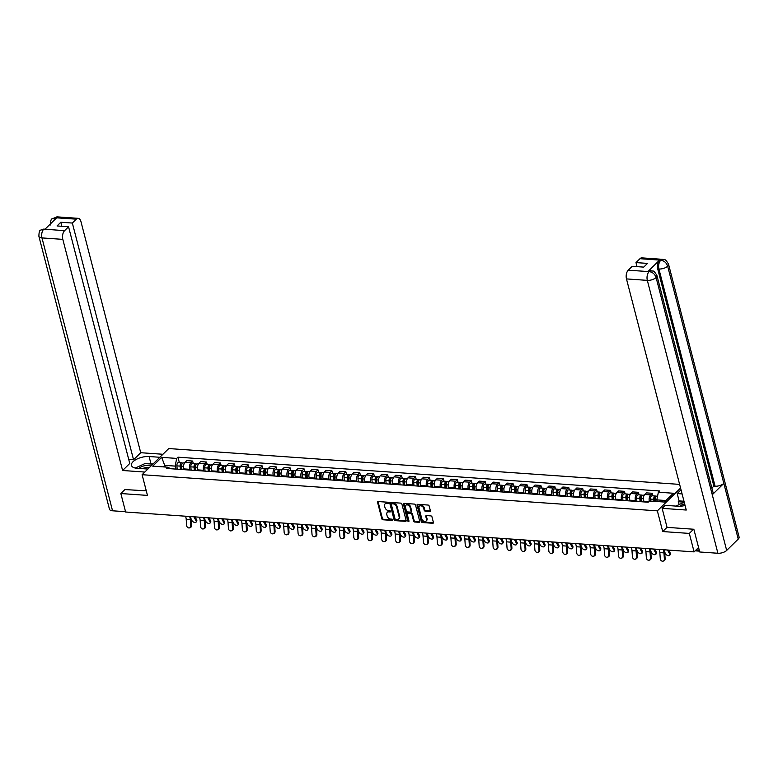 <?xml version="1.0" encoding="UTF-8"?>
<svg xmlns="http://www.w3.org/2000/svg" width="778" height="778" viewBox="0 0 778 778"><rect width="100%" height="100%" fill="white"/><g stroke="black" fill="none" stroke-linecap="round" stroke-linejoin="round"><path stroke-width="1.17" d="M388.319 502.889A0.729 0.525 -134.5 0 0 387.541 502.209L378.225 501.557A1.05 0.749 -134.5 0 0 377.583 502.403L381.823 518.8A1.05 0.749 -134.5 0 0 382.941 519.772L392.248 520.424A0.729 0.525 -134.5 0 0 391.918 519.15L390.712 519.072A3.355 2.392 -134.5 0 1 387.152 515.96L386.802 514.589A3.355 2.392 -134.5 0 1 387.259 512.391A3.355 2.392 -134.5 0 1 388.854 511.875L390.06 511.953A0.729 0.525 -134.5 0 0 389.729 510.679L388.523 510.592A3.355 2.392 -134.5 0 1 384.964 507.48L384.614 506.118A3.355 2.392 -134.5 0 1 385.071 503.92A3.355 2.392 -134.5 0 1 386.666 503.395L387.872 503.483A0.729 0.525 -134.5 0 0 388.319 502.889M429.719 511.477A1.05 0.749 -134.5 0 0 430.36 510.621L429.164 506.021A1.05 0.749 -134.5 0 0 428.056 505.048L417.708 504.319A1.05 0.749 -134.5 0 0 417.066 505.175L421.316 521.571A1.05 0.749 -134.5 0 0 422.425 522.544L432.762 523.273A1.05 0.749 -134.5 0 0 433.404 522.417L431.975 516.864A1.05 0.749 -134.5 0 0 430.856 515.892L426.432 515.581A1.05 0.749 -134.5 0 0 425.79 516.427L426.5 519.189A2.801 2.003 -134.5 0 1 426.12 521.017A2.801 2.003 -134.5 0 1 423.718 521.153A2.801 2.003 -134.5 0 1 421.812 518.858L419.021 508.063A2.801 2.003 -134.5 0 1 419.4 506.225A2.801 2.003 -134.5 0 1 421.812 506.099A2.801 2.003 -134.5 0 1 423.709 508.394L424.175 510.193A1.05 0.749 -134.5 0 0 425.294 511.165L429.719 511.477L430.253 510.952A1.05 0.749 -134.5 0 0 430.38 510.952M657.352 510.854L662.71 531.549L689.318 533.416L694.093 551.884L125.628 512.012L120.843 493.534L147.46 495.401L142.102 474.706L657.352 510.854L680.565 488.069M401.905 504.105A1.05 0.749 -134.5 0 0 400.796 503.133L390.449 502.413A1.05 0.749 -134.5 0 0 389.807 503.259L394.057 519.665A1.05 0.749 -134.5 0 0 395.166 520.638L405.503 521.357A1.05 0.749 -134.5 0 0 406.145 520.511L401.905 504.105M404.083 503.366L414.421 504.095A1.05 0.749 -134.5 0 1 415.54 505.068L419.78 521.464A1.05 0.749 -134.5 0 1 419.138 522.31L414.713 522.009A1.05 0.749 -134.5 0 1 413.595 521.036L411.883 514.384A1.05 0.749 -134.5 0 0 410.765 513.412L407.828 513.198A1.05 0.749 -134.5 0 0 407.186 514.054L408.975 520.978A0.729 0.525 -134.5 0 1 407.75 520.89L403.442 504.212A1.05 0.749 -134.5 0 1 404.083 503.366M679.622 484.393L168.748 448.556L142.102 474.706M689.318 533.416L693.577 529.235M694.093 551.884L698.566 547.498M125.112 489.352L120.843 493.534M189.842 470.068L189.647 469.309A4.911 2.674 -86 0 1 190.989 462.638L185.096 462.22A4.911 2.674 94 0 0 183.754 468.901L183.948 469.659M185.096 462.22L186.73 460.625L192.623 461.043L193.284 463.6M190.989 462.638L192.623 461.043M207.211 464.583L206.549 462.015L200.656 461.607L199.032 463.202A4.911 2.674 94 0 0 197.68 469.873L197.884 470.632M203.778 471.05L203.573 470.291A4.911 2.674 -86 0 1 204.925 463.61L206.549 462.015M221.147 465.555L220.485 462.998L214.582 462.579L212.958 464.174A4.911 2.674 94 0 0 211.616 470.855L211.811 471.604M217.704 472.022L217.509 471.264A4.911 2.674 -86 0 1 218.851 464.592L220.485 462.998M235.073 466.537L234.411 463.97L228.518 463.562L226.894 465.156A4.911 2.674 94 0 0 225.542 471.828L225.737 472.586M231.63 472.995L231.436 472.246A4.911 2.674 -86 0 1 232.787 465.565L234.411 463.97M249.009 467.51L248.338 464.952L242.444 464.534L240.82 466.129A4.911 2.674 94 0 0 239.478 472.8L239.673 473.559M245.566 473.977L245.371 473.219A4.911 2.674 -86 0 1 246.714 466.547L248.338 464.952M262.935 468.492L262.274 465.925L256.38 465.507L254.756 467.111A4.911 2.674 94 0 0 253.404 473.783L253.599 474.541M259.492 474.95L259.298 474.191A4.911 2.674 -86 0 1 260.649 467.52L262.274 465.925M276.871 469.465L276.2 466.897L270.306 466.489L268.682 468.084A4.911 2.674 94 0 0 267.34 474.755L267.535 475.514M273.428 475.932L273.234 475.173A4.911 2.674 -86 0 1 274.576 468.502L276.2 466.897M290.797 470.447L290.136 467.879L284.242 467.461L282.618 469.056A4.911 2.674 94 0 0 281.266 475.737L281.461 476.496M287.354 476.904L287.16 476.146A4.911 2.674 -86 0 1 288.512 469.474L290.136 467.879M304.723 471.419L304.062 468.852L298.169 468.444L296.544 470.038A4.911 2.674 94 0 0 295.193 476.71L295.397 477.468M301.29 477.887L301.086 477.128A4.911 2.674 -86 0 1 302.438 470.447L304.062 468.852M318.659 472.402L317.998 469.834L312.104 469.416L310.471 471.011A4.911 2.674 94 0 0 309.129 477.692L309.323 478.451M315.216 478.859L315.022 478.1A4.911 2.674 -86 0 1 316.364 471.429L317.998 469.834M332.585 473.374L331.924 470.807L326.031 470.398L324.407 471.993A4.911 2.674 94 0 0 323.055 478.665L323.259 479.423M329.152 479.841L328.948 479.083A4.911 2.674 -86 0 1 330.3 472.402L331.924 470.807M346.521 474.356L345.86 471.789L339.957 471.371L338.333 472.966A4.911 2.674 94 0 0 336.991 479.647L337.185 480.405M343.079 480.814L342.884 480.055A4.911 2.674 -86 0 1 344.226 473.384L345.86 471.789M360.447 475.329L359.786 472.761L353.893 472.353L352.269 473.948A4.911 2.674 94 0 0 350.917 480.619L351.111 481.378M357.005 481.796L356.81 481.037A4.911 2.674 -86 0 1 358.162 474.356L359.786 472.761M374.383 476.311L373.712 473.744L367.819 473.325L366.195 474.92A4.911 2.674 94 0 0 364.853 481.601L365.047 482.36M370.941 482.768L370.746 482.01A4.911 2.674 -86 0 1 372.088 475.339L373.712 473.744M388.31 477.284L387.648 474.716L381.755 474.308L380.131 475.903A4.911 2.674 94 0 0 378.779 482.574L378.974 483.333M384.867 483.751L384.672 482.992A4.911 2.674 -86 0 1 386.024 476.311L387.648 474.716M402.245 478.266L401.574 475.698L395.681 475.28L394.057 476.875A4.911 2.674 94 0 0 392.715 483.556L392.909 484.315M398.803 484.723L398.608 483.965A4.911 2.674 -86 0 1 399.95 477.293L401.574 475.698M416.172 479.238L415.51 476.671L409.617 476.262L407.993 477.857A4.911 2.674 94 0 0 406.641 484.529L406.836 485.287M412.729 485.705L412.534 484.947A4.911 2.674 -86 0 1 413.886 478.266L415.51 476.671M430.098 480.221L429.437 477.653L423.543 477.235L421.919 478.83A4.911 2.674 94 0 0 420.567 485.511L420.772 486.269M426.665 486.678L426.461 485.919A4.911 2.674 -86 0 1 427.812 479.248L429.437 477.653M444.034 481.193L443.372 478.626L437.479 478.217L435.845 479.812A4.911 2.674 94 0 0 434.503 486.483L434.698 487.242M440.591 487.66L440.397 486.902A4.911 2.674 -86 0 1 441.739 480.221L443.372 478.626M457.96 482.175L457.299 479.608L451.405 479.19L449.781 480.785A4.911 2.674 94 0 0 448.429 487.466L448.634 488.224M454.527 488.633L454.323 487.874A4.911 2.674 -86 0 1 455.675 481.203L457.299 479.608M471.896 483.148L471.225 480.58L465.332 480.172L463.707 481.767A4.911 2.674 94 0 0 462.365 488.438L462.56 489.197M468.453 489.615L468.259 488.856A4.911 2.674 -86 0 1 469.601 482.175L471.225 480.58M485.822 484.13L485.161 481.563L479.267 481.144L477.643 482.739A4.911 2.674 94 0 0 476.292 489.42L476.486 490.179M482.379 490.587L482.185 489.829A4.911 2.674 -86 0 1 483.537 483.157L485.161 481.563M499.758 485.102L499.087 482.535L493.194 482.127L491.57 483.721A4.911 2.674 94 0 0 490.228 490.393L490.422 491.151M496.315 491.57L496.121 490.811A4.911 2.674 -86 0 1 497.463 484.13L499.087 482.535M513.684 486.085L513.023 483.517L507.13 483.099L505.505 484.694A4.911 2.674 94 0 0 504.154 491.375L504.348 492.134M510.242 492.542L510.047 491.784A4.911 2.674 -86 0 1 511.399 485.112L513.023 483.517M527.61 487.057L526.949 484.49L521.056 484.081L519.432 485.676A4.911 2.674 94 0 0 518.09 492.348L518.284 493.106M524.178 493.524L523.983 492.766A4.911 2.674 -86 0 1 525.325 486.085L526.949 484.49M541.546 488.039L540.885 485.472L534.992 485.054L533.368 486.649A4.911 2.674 94 0 0 532.016 493.33L532.21 494.088M538.104 494.497L537.909 493.738A4.911 2.674 -86 0 1 539.261 487.067L540.885 485.472M555.473 489.012L554.811 486.445L548.918 486.036L547.294 487.631A4.911 2.674 94 0 0 545.942 494.302L546.146 495.061M552.04 495.479L551.835 494.72A4.911 2.674 -86 0 1 553.187 488.039L554.811 486.445M569.408 489.994L568.747 487.427L562.854 487.009L561.22 488.603A4.911 2.674 94 0 0 559.878 495.285L560.072 496.043M565.966 496.452L565.771 495.693A4.911 2.674 -86 0 1 567.113 489.022L568.747 487.427M583.335 490.967L582.673 488.399L576.78 487.991L575.156 489.586A4.911 2.674 94 0 0 573.804 496.257L573.999 497.016M579.902 497.434L579.698 496.675A4.911 2.674 -86 0 1 581.049 489.994L582.673 488.399M597.271 491.949L596.6 489.381L590.706 488.963L589.082 490.558A4.911 2.674 94 0 0 587.74 497.239L587.935 497.998M593.828 498.406L593.633 497.648A4.911 2.674 -86 0 1 594.976 490.976L596.6 489.381M611.197 492.921L610.535 490.354L604.642 489.946L603.018 491.54A4.911 2.674 94 0 0 601.666 498.212L601.861 498.97M607.754 499.388L607.56 498.63A4.911 2.674 -86 0 1 608.911 491.949L610.535 490.354M625.133 493.894L624.462 491.336L618.568 490.918L616.944 492.513A4.911 2.674 94 0 0 615.602 499.194L615.797 499.953M621.69 500.361L621.496 499.602A4.911 2.674 -86 0 1 622.838 492.931L624.462 491.336M639.059 494.876L638.398 492.309L632.504 491.9L630.88 493.495A4.911 2.674 94 0 0 629.528 500.166L629.723 500.925M635.616 501.343L635.422 500.585A4.911 2.674 -86 0 1 636.774 493.904L638.398 492.309M652.985 495.849L652.324 493.291L646.43 492.873L644.806 494.468A4.911 2.674 94 0 0 643.464 501.149L643.659 501.907M649.26 501.139A4.911 2.674 -86 0 1 650.7 494.886L652.324 493.291M175.916 469.095L175.138 466.1L164.868 465.38L163.331 466.888M165.296 467.033L161.688 457.357L176.694 458.417L175.138 466.1M170.645 468.726L167.737 467.199L152.741 466.148L161.688 457.357M665.949 500.536L656.817 499.894L658.363 492.202L659.618 490.976L177.948 457.182L176.694 458.417M658.363 492.202L673.369 493.252L664.412 502.043L649.416 500.993L648.162 502.218L166.482 468.434L167.737 467.199M662.71 531.549L667.038 527.299M656.817 499.894L657.235 501.538M179.348 462.628L177.948 457.182M388.329 502.958L387.191 502.87A3.355 2.392 -134.5 0 0 385.596 503.395A3.355 2.392 -134.5 0 0 385.363 503.687M387.551 512.157A3.355 2.392 -134.5 0 1 387.794 511.875A3.355 2.392 -134.5 0 1 389.389 511.35L390.517 511.428M378.089 501.557A1.05 0.749 -134.5 0 0 378.118 501.878L382.358 518.284A1.05 0.749 -134.5 0 0 383.466 519.257L392.715 519.899M390.323 502.413A1.05 0.749 -134.5 0 0 390.342 502.734L394.582 519.14A1.05 0.749 -134.5 0 0 395.701 520.112L406.038 520.832A1.05 0.749 -134.5 0 0 406.174 520.832M391.742 503.755A0.729 0.525 -134.5 0 0 391.295 504.348L395.02 518.741A0.729 0.525 -134.5 0 0 395.798 519.422L397.072 519.51A3.355 2.392 -134.5 0 0 398.667 518.994A3.355 2.392 -134.5 0 0 399.124 516.796L396.576 506.955A3.355 2.392 -134.5 0 0 393.016 503.843L391.742 503.755L392.277 503.23A0.729 0.525 -134.5 0 0 391.811 503.697M398.9 518.702A3.355 2.392 -134.5 0 0 399.192 518.469A3.355 2.392 -134.5 0 0 399.649 516.271L399.124 516.796M392.277 503.23L393.551 503.317A3.355 2.392 -134.5 0 1 397.111 506.429L399.649 516.271M407.332 513.363L407.866 512.838A1.05 0.749 -134.5 0 1 408.362 512.683L411.299 512.887A1.05 0.749 -134.5 0 1 412.408 513.859L414.129 520.511A1.05 0.749 -134.5 0 0 415.248 521.484L419.673 521.795A1.05 0.749 -134.5 0 0 419.809 521.795M403.947 503.366A1.05 0.749 -134.5 0 0 403.976 503.697L408.285 520.365A0.729 0.525 -134.5 0 0 408.995 521.036M410.094 507.48A2.801 2.003 -134.5 0 0 408.187 505.185A2.801 2.003 -134.5 0 0 405.785 505.311A2.801 2.003 -134.5 0 0 405.406 507.149L406.388 510.952A1.05 0.749 -134.5 0 0 407.497 511.924L410.434 512.128A1.05 0.749 -134.5 0 0 411.076 511.282L410.094 507.48L410.628 506.955A2.801 2.003 -134.5 0 0 408.722 504.659A2.801 2.003 -134.5 0 0 406.32 504.796A2.801 2.003 -134.5 0 0 406.087 505.087M410.93 511.973L411.465 511.447A1.05 0.749 -134.5 0 0 411.611 510.757L411.076 511.282M410.628 506.955L411.611 510.757M419.702 506.001A2.801 2.003 -134.5 0 1 419.935 505.7A2.801 2.003 -134.5 0 1 422.347 505.574A2.801 2.003 -134.5 0 1 424.243 507.869L424.71 509.668A1.05 0.749 -134.5 0 0 425.819 510.64L430.253 510.952M426.354 520.725A2.801 2.003 -134.5 0 0 426.655 520.501A2.801 2.003 -134.5 0 0 427.034 518.663L426.5 519.189M426.295 515.581A1.05 0.749 -134.5 0 0 426.325 515.911L427.034 518.663M417.582 504.329A1.05 0.749 -134.5 0 0 417.601 504.65L421.841 521.046A1.05 0.749 -134.5 0 0 422.96 522.019L433.297 522.748A1.05 0.749 -134.5 0 0 433.434 522.748M195.054 516.874L196.669 519.928A2.451 1.352 29.4 0 1 196.756 520.988L196.182 521.999A2.451 1.352 -150.6 0 0 196.105 520.939L193.907 516.796M191.028 518.829L191.991 520.647A2.451 1.352 -150.6 0 0 194.169 522.32A2.451 1.352 -150.6 0 0 196.182 521.999M181.916 469.513L181.624 466.216A2.665 1.449 -86 0 1 183.248 462.9L184.503 462.988M181.177 469.465L180.856 465.769A1.284 0.7 -86 0 1 181.634 464.174A1.284 0.7 -86 0 1 181.858 464.262M180.399 469.406L180.107 466.11A2.665 1.449 -86 0 1 181.731 462.793A2.665 1.449 -86 0 1 182.46 463.241M177.18 469.183L176.888 465.876A2.665 1.449 -86 0 1 178.522 462.57L181.731 462.793M185.456 516.203A6.613 3.598 -86 0 1 186.214 519.383L186.632 525.461A2.451 1.994 -111.1 0 0 190.736 525.753L191.495 525.461A2.451 1.994 68.9 0 1 190.318 527.61L189.569 527.892M189.56 516.495A6.613 3.598 -86 0 1 190.328 519.665L190.736 525.753M191.495 525.461L191.077 519.383A8.004 4.357 94 0 0 190.561 516.563M208.981 517.856L210.605 520.9A2.451 1.352 29.4 0 1 210.682 521.97L210.118 522.972A2.451 1.352 -150.6 0 0 210.031 521.912L207.833 517.778M204.964 519.811L205.927 521.63A2.451 1.352 -150.6 0 0 208.096 523.293A2.451 1.352 -150.6 0 0 210.118 522.972M195.842 470.486L195.55 467.189A2.665 1.449 -86 0 1 197.184 463.873L198.439 463.97M195.113 470.437L194.782 466.742A1.284 0.7 -86 0 1 195.57 465.156A1.284 0.7 -86 0 1 195.793 465.244M194.325 470.379L194.033 467.082A2.665 1.449 -86 0 1 195.667 463.776A2.665 1.449 -86 0 1 196.396 464.223M191.116 470.155L190.824 466.858A2.665 1.449 -86 0 1 192.448 463.542L195.667 463.776M222.916 518.829L224.531 521.882A2.451 1.352 29.4 0 1 224.618 522.942L224.045 523.954A2.451 1.352 -150.6 0 0 223.967 522.894L221.769 518.751M218.89 520.783L219.853 522.602A2.451 1.352 -150.6 0 0 222.031 524.275A2.451 1.352 -150.6 0 0 224.045 523.954M209.778 471.468L209.486 468.171A2.665 1.449 -86 0 1 211.11 464.855L212.365 464.943M209.039 471.419L208.718 467.724A1.284 0.7 -86 0 1 209.496 466.129A1.284 0.7 -86 0 1 209.72 466.216M208.261 471.361L207.969 468.064A2.665 1.449 -86 0 1 209.593 464.748A2.665 1.449 -86 0 1 210.323 465.195M205.042 471.137L204.75 467.831A2.665 1.449 -86 0 1 206.384 464.524L209.593 464.748M148.637 463.844A12.01 5.271 -14.5 0 1 150.981 463.853L149.084 456.521A12.01 5.271 -14.5 0 0 136.753 459.166A12.01 5.271 -14.5 0 0 131.463 465.409A12.01 5.271 -14.5 0 0 137.093 468.288L147.869 469.046M149.084 456.521L159.86 457.279M162.923 454.264L140.721 452.708L133.553 459.749L72.344 223.053L76.312 219.163L55.277 217.743L56.531 217.908L45.075 229.16L43.685 229.121L64.584 230.667A6.399 3.491 94 0 0 62.823 239.371L41.973 237.912L112.547 510.796L125.55 511.71M128.72 459.409L133.553 459.749M61.87 226.301L60.82 222.245L57.037 225.96L68.552 226.768L129.77 463.455L122.603 470.496L62.823 239.371M144.805 472.051L122.603 470.496M140.721 452.708L80.951 221.584A6.399 3.491 94 0 0 78.199 218.336A6.399 3.491 94 0 0 76.312 219.163M112.547 510.796A6.564 2.888 165.5 0 1 109.474 509.23L38.9 236.337A6.564 2.888 165.5 0 0 41.973 237.912A6.399 3.491 -86 0 1 43.733 229.199M68.552 226.768L64.584 230.667M60.82 222.245L72.344 223.053M124.898 489.556L146.274 490.84M139.797 465.954A12.01 5.271 -14.5 0 0 138.785 466.421M150.981 463.853L153.013 463.999M53.75 220.641L55.326 217.83M50.492 224.959C50.551 220.903 51.115 218.842 52.175 218.793L55.267 217.743M38.9 236.337C38.949 232.301 39.513 230.239 40.612 230.132L43.685 229.111M656.933 275.538A6.564 2.888 165.5 0 1 656.097 277.542C654.911 274.128 652.645 272.154 649.28 271.629L651.108 270.715C652.946 272.008 652.81 268.575 656.933 275.538L713.105 492.737A6.564 2.888 165.5 0 1 712.269 494.74L726.671 550.435A6.564 2.888 165.5 0 1 717.9 553.265L699.733 551.991L693.85 529.254L667.057 527.367L662.136 508.345L665.2 505.34L677.881 506.225A12.01 5.271 -14.5 0 0 685.068 505.476M662.136 508.345L686.254 510.037L626.475 278.913A6.399 3.491 -86 0 1 628.235 270.209L632.203 266.309L643.727 267.117L647.51 263.402L635.986 262.594L639.963 258.695A6.399 3.491 -86 0 1 641.85 257.878L662.7 259.346A6.399 3.491 94 0 0 660.814 260.163L639.963 258.695M679.194 504.533L678.241 501.732L679.087 500.896L677.191 493.563L680.264 490.558L681.227 490.626M677.191 493.563L682.082 493.913M662.7 259.346C664.538 260.63 664.431 257.226 668.526 264.17L739.1 537.053A6.564 2.888 165.5 0 1 738.234 539.086L723.832 483.391A6.564 2.888 165.5 0 1 715.089 486.201L658.917 269.003L657.711 268.916A6.399 3.491 -86 0 1 659.472 260.212L648.016 271.454A6.399 3.491 -86 0 1 649.902 270.637L651.108 270.715M726.671 550.435L738.234 539.086M717.9 553.265L647.325 280.372A6.564 2.888 165.5 0 0 656.097 277.542L712.269 494.74L723.832 483.391L667.66 266.193C666.493 262.779 664.227 260.795 660.862 260.251L660.814 260.163M635.986 262.594L637.036 266.65M711.899 488.069L713.883 486.114L657.711 268.916M713.883 486.114L715.089 486.201M679.087 500.896L683.979 501.246M684.212 502.16L678.241 501.732M138.941 468.405A6.934 3.044 -14.5 0 0 138.931 468.414A6.934 3.044 -14.5 0 1 145.009 465.633A6.934 3.044 -14.5 0 1 150.806 466.168M135.294 468.045L144.912 463.581L152.867 464.135M148.968 467.967A4.746 2.091 -14.5 0 0 142.442 468.667M675.897 506.089L684.222 502.199M684.64 503.833A6.934 3.044 -14.5 0 0 679.816 506.254M199.382 517.185A6.613 3.598 -86 0 1 200.15 520.356L200.559 526.443A2.451 1.994 -111.1 0 0 204.672 526.725L205.421 526.434A2.451 1.994 68.9 0 1 204.254 528.583L203.496 528.875M203.496 517.467A6.613 3.598 -86 0 1 204.254 520.647L204.672 526.725M205.421 526.434L205.013 520.356A8.004 4.357 94 0 0 204.488 517.545M213.318 518.158A6.613 3.598 -86 0 1 214.076 521.338L214.495 527.416A2.451 1.994 -111.1 0 0 218.599 527.708L219.357 527.416A2.451 1.994 68.9 0 1 218.18 529.565L217.422 529.847M217.422 518.449A6.613 3.598 -86 0 1 218.18 521.62L218.599 527.708M219.357 527.416L218.939 521.328A8.004 4.357 94 0 0 218.423 518.518M236.843 519.811L238.457 522.855A2.451 1.352 29.4 0 1 238.545 523.925L237.98 524.926A2.451 1.352 -150.6 0 0 237.893 523.866L235.695 519.733M232.826 521.766L233.789 523.575A2.451 1.352 -150.6 0 0 235.958 525.247A2.451 1.352 -150.6 0 0 237.98 524.926M223.704 472.441L223.412 469.144A2.665 1.449 -86 0 1 225.046 465.828L226.291 465.915M222.975 472.392L222.644 468.696A1.284 0.7 -86 0 1 223.432 467.111A1.284 0.7 -86 0 1 223.646 467.199M222.187 472.334L221.895 469.037A2.665 1.449 -86 0 1 223.529 465.73A2.665 1.449 -86 0 1 224.258 466.178M218.968 472.11L218.676 468.813A2.665 1.449 -86 0 1 220.31 465.497L223.529 465.73M250.779 520.783L252.393 523.837A2.451 1.352 29.4 0 1 252.48 524.897L251.907 525.909A2.451 1.352 -150.6 0 0 251.819 524.849L249.631 520.706M246.752 522.738L247.715 524.557A2.451 1.352 -150.6 0 0 249.894 526.229A2.451 1.352 -150.6 0 0 251.907 525.909M237.64 473.423L237.348 470.126A2.665 1.449 -86 0 1 238.972 466.81L240.227 466.897M236.901 473.364L236.58 469.679A1.284 0.7 -86 0 1 237.358 468.084A1.284 0.7 -86 0 1 237.582 468.171M236.113 473.316L235.822 470.019A2.665 1.449 -86 0 1 237.455 466.703A2.665 1.449 -86 0 1 238.185 467.15M232.904 473.092L232.612 469.786A2.665 1.449 -86 0 1 234.236 466.479L237.455 466.703M264.705 521.766L266.319 524.81A2.451 1.352 29.4 0 1 266.407 525.879L265.833 526.881A2.451 1.352 -150.6 0 0 265.755 525.821L263.557 521.688M260.679 523.72L261.641 525.529A2.451 1.352 -150.6 0 0 263.82 527.202A2.451 1.352 -150.6 0 0 265.833 526.881M251.566 474.395L251.275 471.098A2.665 1.449 -86 0 1 252.908 467.782L254.153 467.87M250.837 474.347L250.506 470.651A1.284 0.7 -86 0 1 251.284 469.066A1.284 0.7 -86 0 1 251.508 469.153M250.049 474.288L249.757 470.991A2.665 1.449 -86 0 1 251.382 467.675A2.665 1.449 -86 0 1 252.121 468.132M246.83 474.065L246.538 470.768A2.665 1.449 -86 0 1 248.172 467.452L251.382 467.675M227.244 519.14A6.613 3.598 -86 0 1 228.012 522.31L228.421 528.398A2.451 1.994 -111.1 0 0 232.525 528.68L233.283 528.388A2.451 1.994 68.9 0 1 232.107 530.538L231.358 530.829M231.358 519.422A6.613 3.598 -86 0 1 232.116 522.602L232.525 528.68M233.283 528.388L232.865 522.31A8.004 4.357 94 0 0 232.35 519.5M241.18 520.112A6.613 3.598 -86 0 1 241.939 523.293L242.347 529.371A2.451 1.994 -111.1 0 0 246.461 529.662L247.209 529.371A2.451 1.994 68.9 0 1 246.043 531.52L245.284 531.802M245.284 520.404A6.613 3.598 -86 0 1 246.043 523.575L246.461 529.662M247.209 529.371L246.801 523.283A8.004 4.357 94 0 0 246.286 520.472M255.106 521.095A6.613 3.598 -86 0 1 255.865 524.265L256.283 530.353A2.451 1.994 -111.1 0 0 260.387 530.635L261.145 530.343A2.451 1.994 68.9 0 1 259.969 532.492L259.22 532.784M259.22 521.377A6.613 3.598 -86 0 1 259.978 524.557L260.387 530.635M261.145 530.343L260.727 524.265A8.004 4.357 94 0 0 260.212 521.455M278.631 522.738L280.255 525.792A2.451 1.352 29.4 0 1 280.333 526.852L279.769 527.863A2.451 1.352 -150.6 0 0 279.681 526.803L277.493 522.66M274.615 524.693L275.577 526.511A2.451 1.352 -150.6 0 0 277.756 528.184A2.451 1.352 -150.6 0 0 279.769 527.863M265.493 475.377L265.201 472.081A2.665 1.449 -86 0 1 266.835 468.764L268.089 468.852M264.763 475.319L264.432 471.633A1.284 0.7 -86 0 1 265.22 470.038A1.284 0.7 -86 0 1 265.444 470.126M263.975 475.27L263.684 471.974A2.665 1.449 -86 0 1 265.317 468.657A2.665 1.449 -86 0 1 266.047 469.105M260.766 475.047L260.474 471.74A2.665 1.449 -86 0 1 262.098 468.434L265.317 468.657M269.042 522.067A6.613 3.598 -86 0 1 269.801 525.247L270.209 531.325A2.451 1.994 -111.1 0 0 274.323 531.617L275.072 531.325A2.451 1.994 68.9 0 1 273.905 533.475L273.146 533.757M273.146 522.359A6.613 3.598 -86 0 1 273.905 525.529L274.323 531.617M275.072 531.325L274.663 525.238A8.004 4.357 94 0 0 274.138 522.427M292.567 523.72L294.181 526.764A2.451 1.352 29.4 0 1 294.269 527.834L293.695 528.836A2.451 1.352 -150.6 0 0 293.617 527.776L291.419 523.643M288.541 525.675L289.504 527.484A2.451 1.352 -150.6 0 0 291.682 529.157A2.451 1.352 -150.6 0 0 293.695 528.836M279.428 476.35L279.137 473.053A2.665 1.449 -86 0 1 280.761 469.737L282.015 469.824M278.689 476.301L278.368 472.606A1.284 0.7 -86 0 1 279.146 471.021A1.284 0.7 -86 0 1 279.37 471.108M277.911 476.243L277.62 472.946A2.665 1.449 -86 0 1 279.244 469.63A2.665 1.449 -86 0 1 279.983 470.077M274.692 476.019L274.401 472.723A2.665 1.449 -86 0 1 276.034 469.406L279.244 469.63M282.968 523.049A6.613 3.598 -86 0 1 283.727 526.22L284.145 532.308A2.451 1.994 -111.1 0 0 288.249 532.59L289.008 532.298A2.451 1.994 68.9 0 1 287.831 534.447L287.082 534.739M287.072 523.331A6.613 3.598 -86 0 1 287.841 526.511L288.249 532.59M289.008 532.298L288.589 526.22A8.004 4.357 94 0 0 288.074 523.409M306.493 524.693L308.117 527.747A2.451 1.352 29.4 0 1 308.195 528.807L307.631 529.818A2.451 1.352 -150.6 0 0 307.543 528.758L305.346 524.615M302.477 526.648L303.439 528.466A2.451 1.352 -150.6 0 0 305.608 530.139A2.451 1.352 -150.6 0 0 307.631 529.818M293.355 477.332L293.063 474.035A2.665 1.449 -86 0 1 294.697 470.719L295.951 470.807M292.625 477.274L292.295 473.588A1.284 0.7 -86 0 1 293.082 471.993A1.284 0.7 -86 0 1 293.306 472.081M291.838 477.225L291.546 473.928A2.665 1.449 -86 0 1 293.18 470.612A2.665 1.449 -86 0 1 293.909 471.06M288.628 477.002L288.337 473.695A2.665 1.449 -86 0 1 289.961 470.389L293.18 470.612M296.895 524.022A6.613 3.598 -86 0 1 297.663 527.202L298.071 533.28A2.451 1.994 -111.1 0 0 302.185 533.572L302.934 533.28A2.451 1.994 68.9 0 1 301.767 535.429L301.008 535.711M301.008 524.314A6.613 3.598 -86 0 1 301.767 527.484L302.185 533.572M302.934 533.28L302.525 527.192A8.004 4.357 94 0 0 302 524.382M320.429 525.675L322.043 528.719A2.451 1.352 29.4 0 1 322.131 529.789L321.557 530.79A2.451 1.352 -150.6 0 0 321.479 529.73L319.281 525.597M316.403 527.63L317.366 529.439A2.451 1.352 -150.6 0 0 319.544 531.111A2.451 1.352 -150.6 0 0 321.557 530.79M307.291 478.305L306.999 475.008A2.665 1.449 -86 0 1 308.623 471.692L309.877 471.779M306.551 478.256L306.231 474.561A1.284 0.7 -86 0 1 307.009 472.975A1.284 0.7 -86 0 1 307.232 473.063M305.773 478.198L305.482 474.901A2.665 1.449 -86 0 1 307.106 471.585A2.665 1.449 -86 0 1 307.835 472.032M302.554 477.974L302.263 474.677A2.665 1.449 -86 0 1 303.897 471.361L307.106 471.585M310.83 525.004A6.613 3.598 -86 0 1 311.589 528.174L312.007 534.262A2.451 1.994 -111.1 0 0 316.111 534.544L316.87 534.253A2.451 1.994 68.9 0 1 315.693 536.402L314.944 536.694M314.934 525.286A6.613 3.598 -86 0 1 315.703 528.466L316.111 534.544M316.87 534.253L316.452 528.174A8.004 4.357 94 0 0 315.936 525.354M334.355 526.648L335.979 529.701A2.451 1.352 29.4 0 1 336.057 530.761L335.493 531.773A2.451 1.352 -150.6 0 0 335.406 530.713L333.208 526.57M330.339 528.602L331.302 530.421A2.451 1.352 -150.6 0 0 333.47 532.094A2.451 1.352 -150.6 0 0 335.493 531.773M321.217 479.287L320.925 475.98A2.665 1.449 -86 0 1 322.559 472.674L323.813 472.761M320.487 479.229L320.157 475.543A1.284 0.7 -86 0 1 320.944 473.948A1.284 0.7 -86 0 1 321.168 474.035M319.7 479.18L319.408 475.883A2.665 1.449 -86 0 1 321.042 472.567A2.665 1.449 -86 0 1 321.771 473.014M316.49 478.956L316.199 475.65A2.665 1.449 -86 0 1 317.823 472.343L321.042 472.567M324.757 525.977A6.613 3.598 -86 0 1 325.525 529.157L325.933 535.235A2.451 1.994 -111.1 0 0 330.037 535.527L330.796 535.235A2.451 1.994 68.9 0 1 329.629 537.374L328.87 537.666M328.87 526.268A6.613 3.598 -86 0 1 329.629 529.439L330.037 535.527M330.796 535.235L330.387 529.147A8.004 4.357 94 0 0 329.862 526.336M348.291 527.63L349.906 530.674A2.451 1.352 29.4 0 1 349.993 531.744L349.419 532.745A2.451 1.352 -150.6 0 0 349.341 531.685L347.144 527.552M344.265 529.585L345.228 531.393A2.451 1.352 -150.6 0 0 347.406 533.066A2.451 1.352 -150.6 0 0 349.419 532.745M335.153 480.259L334.861 476.963A2.665 1.449 -86 0 1 336.485 473.646L337.74 473.734M334.414 480.211L334.093 476.515A1.284 0.7 -86 0 1 334.871 474.93A1.284 0.7 -86 0 1 335.094 475.018M333.636 480.152L333.344 476.856A2.665 1.449 -86 0 1 334.968 473.539A2.665 1.449 -86 0 1 335.697 473.987M330.417 479.929L330.125 476.632A2.665 1.449 -86 0 1 331.759 473.316L334.968 473.539M338.693 526.959A6.613 3.598 -86 0 1 339.451 530.129L339.869 536.207A2.451 1.994 -111.1 0 0 343.973 536.499L344.722 536.207A2.451 1.994 68.9 0 1 343.555 538.357L342.797 538.648M342.797 527.241A6.613 3.598 -86 0 1 343.555 530.421L343.973 536.499M344.722 536.207L344.314 530.129A8.004 4.357 94 0 0 343.798 527.309M362.217 528.602L363.832 531.656A2.451 1.352 29.4 0 1 363.919 532.716L363.355 533.727A2.451 1.352 -150.6 0 0 363.268 532.667L361.07 528.525M358.201 530.557L359.164 532.376A2.451 1.352 -150.6 0 0 361.332 534.048A2.451 1.352 -150.6 0 0 363.355 533.727M349.079 481.242L348.787 477.935A2.665 1.449 -86 0 1 350.421 474.629L351.666 474.716M348.349 481.183L348.019 477.498A1.284 0.7 -86 0 1 348.807 475.903A1.284 0.7 -86 0 1 349.021 475.99M347.562 481.135L347.27 477.838A2.665 1.449 -86 0 1 348.904 474.522A2.665 1.449 -86 0 1 349.633 474.969M344.343 480.911L344.051 477.604A2.665 1.449 -86 0 1 345.685 474.298L348.904 474.522M352.619 527.931A6.613 3.598 -86 0 1 353.387 531.111L353.796 537.19A2.451 1.994 -111.1 0 0 357.899 537.481L358.658 537.19A2.451 1.994 68.9 0 1 357.481 539.329L356.732 539.621M356.732 528.223A6.613 3.598 -86 0 1 357.491 531.393L357.899 537.481M358.658 537.19L358.24 531.102A8.004 4.357 94 0 0 357.724 528.291M376.153 529.585L377.768 532.629A2.451 1.352 29.4 0 1 377.855 533.698L377.281 534.7A2.451 1.352 -150.6 0 0 377.194 533.64L375.006 529.507M372.127 531.539L373.09 533.348A2.451 1.352 -150.6 0 0 375.268 535.021A2.451 1.352 -150.6 0 0 377.281 534.7M363.015 482.214L362.723 478.917A2.665 1.449 -86 0 1 364.347 475.601L365.602 475.689M362.276 482.166L361.955 478.47A1.284 0.7 -86 0 1 362.733 476.885A1.284 0.7 -86 0 1 362.956 476.972M361.488 482.107L361.196 478.81A2.665 1.449 -86 0 1 362.83 475.494A2.665 1.449 -86 0 1 363.559 475.942M358.279 481.883L357.987 478.587A2.665 1.449 -86 0 1 359.611 475.27L362.83 475.494M366.555 528.914A6.613 3.598 -86 0 1 367.313 532.084L367.722 538.162A2.451 1.994 -111.1 0 0 371.835 538.454L372.584 538.162A2.451 1.994 68.9 0 1 371.417 540.311L370.659 540.603M370.659 529.196A6.613 3.598 -86 0 1 371.417 532.376L371.835 538.454M372.584 538.162L372.176 532.084A8.004 4.357 94 0 0 371.66 529.264M390.079 530.557L391.694 533.611A2.451 1.352 29.4 0 1 391.781 534.671L391.208 535.682A2.451 1.352 -150.6 0 0 391.13 534.612L388.932 530.479M386.053 532.512L387.016 534.33A2.451 1.352 -150.6 0 0 389.195 536.003A2.451 1.352 -150.6 0 0 391.208 535.682M376.941 483.196L376.649 479.89A2.665 1.449 -86 0 1 378.283 476.583L379.528 476.671M376.212 483.138L375.881 479.452A1.284 0.7 -86 0 1 376.659 477.857A1.284 0.7 -86 0 1 376.883 477.945M375.424 483.089L375.132 479.783A2.665 1.449 -86 0 1 376.756 476.476A2.665 1.449 -86 0 1 377.495 476.924M372.205 482.866L371.913 479.559A2.665 1.449 -86 0 1 373.547 476.253L376.756 476.476M380.481 529.886A6.613 3.598 -86 0 1 381.239 533.066L381.658 539.144A2.451 1.994 -111.1 0 0 385.762 539.436L386.52 539.144A2.451 1.994 68.9 0 1 385.343 541.284L384.595 541.576M384.595 530.178A6.613 3.598 -86 0 1 385.353 533.348L385.762 539.436M386.52 539.144L386.102 533.056A8.004 4.357 94 0 0 385.587 530.246M404.006 531.539L405.63 534.583A2.451 1.352 29.4 0 1 405.708 535.653L405.144 536.655A2.451 1.352 -150.6 0 0 405.056 535.595L402.868 531.462M399.989 533.494L400.952 535.303A2.451 1.352 -150.6 0 0 403.121 536.976A2.451 1.352 -150.6 0 0 405.144 536.655M390.867 484.169L390.575 480.872A2.665 1.449 -86 0 1 392.209 477.556L393.464 477.643M390.138 484.12L389.807 480.425A1.284 0.7 -86 0 1 390.595 478.84A1.284 0.7 -86 0 1 390.819 478.917M389.35 484.062L389.058 480.765A2.665 1.449 -86 0 1 390.692 477.449A2.665 1.449 -86 0 1 391.422 477.896M386.141 483.838L385.849 480.541A2.665 1.449 -86 0 1 387.473 477.225L390.692 477.449M394.417 530.868A6.613 3.598 -86 0 1 395.175 534.039L395.584 540.117A2.451 1.994 -111.1 0 0 399.697 540.409L400.446 540.117A2.451 1.994 68.9 0 1 399.279 542.266L398.521 542.558M398.521 531.15A6.613 3.598 -86 0 1 399.279 534.33L399.697 540.409M400.446 540.117L400.038 534.039A8.004 4.357 94 0 0 399.513 531.218M417.942 532.512L419.556 535.565A2.451 1.352 29.4 0 1 419.643 536.625L419.07 537.637A2.451 1.352 -150.6 0 0 418.992 536.567L416.794 532.434M413.915 534.467L414.878 536.285A2.451 1.352 -150.6 0 0 417.057 537.948A2.451 1.352 -150.6 0 0 419.07 537.637M404.803 485.151L404.511 481.845A2.665 1.449 -86 0 1 406.135 478.538L407.39 478.626M404.064 485.093L403.743 481.407A1.284 0.7 -86 0 1 404.521 479.812A1.284 0.7 -86 0 1 404.745 479.9M403.286 485.044L402.994 481.738A2.665 1.449 -86 0 1 404.618 478.431A2.665 1.449 -86 0 1 405.357 478.878M400.067 484.811L399.775 481.514A2.665 1.449 -86 0 1 401.409 478.207L404.618 478.431M408.343 531.841A6.613 3.598 -86 0 1 409.102 535.021L409.52 541.099A2.451 1.994 -111.1 0 0 413.624 541.391L414.382 541.099A2.451 1.994 68.9 0 1 413.206 543.239L412.457 543.53M412.447 532.133A6.613 3.598 -86 0 1 413.215 535.303L413.624 541.391M414.382 541.099L413.964 535.011A8.004 4.357 94 0 0 413.449 532.201M431.868 533.494L433.492 536.538A2.451 1.352 29.4 0 1 433.57 537.608L433.006 538.609A2.451 1.352 -150.6 0 0 432.918 537.549L430.72 533.416M427.851 535.449L428.814 537.258A2.451 1.352 -150.6 0 0 430.983 538.93A2.451 1.352 -150.6 0 0 433.006 538.609M418.729 486.124L418.438 482.827A2.665 1.449 -86 0 1 420.071 479.511L421.326 479.598M418 486.075L417.669 482.379A1.284 0.7 -86 0 1 418.457 480.794A1.284 0.7 -86 0 1 418.681 480.872M417.212 486.017L416.92 482.72A2.665 1.449 -86 0 1 418.554 479.404A2.665 1.449 -86 0 1 419.284 479.851M414.003 485.793L413.711 482.496A2.665 1.449 -86 0 1 415.335 479.18L418.554 479.404M422.269 532.823A6.613 3.598 -86 0 1 423.038 535.993L423.446 542.072A2.451 1.994 -111.1 0 0 427.56 542.363L428.308 542.072A2.451 1.994 68.9 0 1 427.141 544.221L426.383 544.512M426.383 533.105A6.613 3.598 -86 0 1 427.141 536.285L427.56 542.363M428.308 542.072L427.9 535.993A8.004 4.357 94 0 0 427.375 533.173M445.804 534.467L447.418 537.52A2.451 1.352 29.4 0 1 447.506 538.58L446.932 539.592A2.451 1.352 -150.6 0 0 446.854 538.522L444.656 534.389M441.778 536.421L442.74 538.24A2.451 1.352 -150.6 0 0 444.919 539.903A2.451 1.352 -150.6 0 0 446.932 539.592M432.665 487.106L432.374 483.799A2.665 1.449 -86 0 1 433.998 480.493L435.252 480.58M431.926 487.047L431.605 483.362A1.284 0.7 -86 0 1 432.383 481.767A1.284 0.7 -86 0 1 432.607 481.854M431.148 486.999L430.856 483.692A2.665 1.449 -86 0 1 432.48 480.386A2.665 1.449 -86 0 1 433.21 480.833M427.929 486.765L427.637 483.469A2.665 1.449 -86 0 1 429.271 480.162L432.48 480.386M436.205 533.796A6.613 3.598 -86 0 1 436.964 536.976L437.382 543.054A2.451 1.994 -111.1 0 0 441.486 543.345L442.244 543.054A2.451 1.994 68.9 0 1 441.068 545.193L440.319 545.485M440.309 534.087A6.613 3.598 -86 0 1 441.077 537.258L441.486 543.345M442.244 543.054L441.826 536.966A8.004 4.357 94 0 0 441.311 534.155M459.73 535.449L461.354 538.493A2.451 1.352 29.4 0 1 461.432 539.553L460.868 540.564A2.451 1.352 -150.6 0 0 460.78 539.504L458.582 535.361M455.714 537.404L456.676 539.212A2.451 1.352 -150.6 0 0 458.845 540.885A2.451 1.352 -150.6 0 0 460.868 540.564M446.591 488.078L446.3 484.782A2.665 1.449 -86 0 1 447.934 481.465L449.188 481.553M445.862 488.03L445.531 484.334A1.284 0.7 -86 0 1 446.319 482.749A1.284 0.7 -86 0 1 446.533 482.827M445.074 487.971L444.783 484.675A2.665 1.449 -86 0 1 446.416 481.358A2.665 1.449 -86 0 1 447.146 481.806M441.855 487.748L441.573 484.451A2.665 1.449 -86 0 1 443.197 481.135L446.416 481.358M450.131 534.778A6.613 3.598 -86 0 1 450.9 537.948L451.308 544.026A2.451 1.994 -111.1 0 0 455.412 544.318L456.171 544.026A2.451 1.994 68.9 0 1 455.004 546.175L454.245 546.467M454.245 535.06A6.613 3.598 -86 0 1 455.004 538.24L455.412 544.318M456.171 544.026L455.762 537.948A8.004 4.357 94 0 0 455.237 535.128M473.666 536.421L475.28 539.475A2.451 1.352 29.4 0 1 475.368 540.535L474.794 541.546A2.451 1.352 -150.6 0 0 474.706 540.477L472.518 536.343M469.64 538.376L470.602 540.195A2.451 1.352 -150.6 0 0 472.781 541.858A2.451 1.352 -150.6 0 0 474.794 541.546M460.527 489.061L460.236 485.754A2.665 1.449 -86 0 1 461.86 482.448L463.114 482.535M459.788 489.002L459.467 485.316A1.284 0.7 -86 0 1 460.245 483.721A1.284 0.7 -86 0 1 460.469 483.809M459.01 488.954L458.719 485.647A2.665 1.449 -86 0 1 460.343 482.341A2.665 1.449 -86 0 1 461.072 482.788M455.791 488.72L455.5 485.423A2.665 1.449 -86 0 1 457.133 482.117L460.343 482.341M464.067 535.75A6.613 3.598 -86 0 1 464.826 538.921L465.244 545.008A2.451 1.994 -111.1 0 0 469.348 545.3L470.097 545.008A2.451 1.994 68.9 0 1 468.93 547.148L468.171 547.44M468.171 536.042A6.613 3.598 -86 0 1 468.93 539.212L469.348 545.3M470.097 545.008L469.688 538.921A8.004 4.357 94 0 0 469.173 536.11M487.592 537.404L489.206 540.447A2.451 1.352 29.4 0 1 489.294 541.507L488.73 542.519A2.451 1.352 -150.6 0 0 488.642 541.459L486.445 537.316M483.566 539.358L484.538 541.167A2.451 1.352 -150.6 0 0 486.707 542.84A2.451 1.352 -150.6 0 0 488.73 542.519M474.454 490.033L474.162 486.736A2.665 1.449 -86 0 1 475.796 483.42L477.04 483.508M473.724 489.984L473.394 486.289A1.284 0.7 -86 0 1 474.181 484.704A1.284 0.7 -86 0 1 474.395 484.782M472.936 489.926L472.645 486.629A2.665 1.449 -86 0 1 474.279 483.313A2.665 1.449 -86 0 1 475.008 483.76M469.718 489.702L469.426 486.406A2.665 1.449 -86 0 1 471.06 483.089L474.279 483.313M477.993 536.732A6.613 3.598 -86 0 1 478.762 539.903L479.17 545.981A2.451 1.994 -111.1 0 0 483.274 546.273L484.033 545.981A2.451 1.994 68.9 0 1 482.856 548.13L482.107 548.422M482.107 537.015A6.613 3.598 -86 0 1 482.866 540.195L483.274 546.273M484.033 545.981L483.615 539.903A8.004 4.357 94 0 0 483.099 537.083M501.528 538.376L503.142 541.43A2.451 1.352 29.4 0 1 503.22 542.49L502.656 543.501A2.451 1.352 -150.6 0 0 502.569 542.431L500.38 538.298M497.502 540.331L498.465 542.149A2.451 1.352 -150.6 0 0 500.643 543.812A2.451 1.352 -150.6 0 0 502.656 543.501M488.38 491.015L488.088 487.709A2.665 1.449 -86 0 1 489.722 484.402L490.976 484.49M487.65 490.957L487.329 487.271A1.284 0.7 -86 0 1 488.107 485.676A1.284 0.7 -86 0 1 488.331 485.764M486.863 490.908L486.571 487.602A2.665 1.449 -86 0 1 488.205 484.295A2.665 1.449 -86 0 1 488.934 484.743M483.653 490.675L483.362 487.378A2.665 1.449 -86 0 1 484.986 484.072L488.205 484.295M491.929 537.705A6.613 3.598 -86 0 1 492.688 540.875L493.096 546.963A2.451 1.994 -111.1 0 0 497.21 547.245L497.959 546.963A2.451 1.994 68.9 0 1 496.792 549.103L496.033 549.394M496.033 537.997A6.613 3.598 -86 0 1 496.792 541.167L497.21 547.245M497.959 546.963L497.55 540.875A8.004 4.357 94 0 0 497.035 538.065M515.454 539.358L517.069 542.402A2.451 1.352 29.4 0 1 517.156 543.462L516.582 544.474A2.451 1.352 -150.6 0 0 516.504 543.414L514.307 539.271M511.428 541.313L512.391 543.122A2.451 1.352 -150.6 0 0 514.569 544.795A2.451 1.352 -150.6 0 0 516.582 544.474M502.316 491.988L502.024 488.691A2.665 1.449 -86 0 1 503.658 485.375L504.903 485.462M501.586 491.939L501.256 488.244A1.284 0.7 -86 0 1 502.034 486.658A1.284 0.7 -86 0 1 502.257 486.736M500.799 491.881L500.507 488.584A2.665 1.449 -86 0 1 502.131 485.268A2.665 1.449 -86 0 1 502.87 485.715M497.58 491.657L497.288 488.36A2.665 1.449 -86 0 1 498.922 485.044L502.131 485.268M505.856 538.677A6.613 3.598 -86 0 1 506.614 541.858L507.032 547.936A2.451 1.994 -111.1 0 0 511.136 548.227L511.895 547.936A2.451 1.994 68.9 0 1 510.718 550.085L509.969 550.377M509.96 538.969A6.613 3.598 -86 0 1 510.728 542.149L511.136 548.227M511.895 547.936L511.477 541.858A8.004 4.357 94 0 0 510.961 539.037M529.38 540.331L531.004 543.384A2.451 1.352 29.4 0 1 531.082 544.444L530.518 545.456A2.451 1.352 -150.6 0 0 530.431 544.386L528.243 540.253M525.364 542.285L526.327 544.104A2.451 1.352 -150.6 0 0 528.495 545.767A2.451 1.352 -150.6 0 0 530.518 545.456M516.242 492.97L515.95 489.663A2.665 1.449 -86 0 1 517.584 486.357L518.838 486.445M515.513 492.912L515.182 489.226A1.284 0.7 -86 0 1 515.97 487.631A1.284 0.7 -86 0 1 516.193 487.718M514.725 492.863L514.433 489.556A2.665 1.449 -86 0 1 516.067 486.25A2.665 1.449 -86 0 1 516.796 486.697M511.516 492.63L511.224 489.333A2.665 1.449 -86 0 1 512.848 486.026L516.067 486.25M519.792 539.66A6.613 3.598 -86 0 1 520.55 542.83L520.959 548.918A2.451 1.994 -111.1 0 0 525.072 549.2L525.821 548.918A2.451 1.994 68.9 0 1 524.654 551.057L523.895 551.349M523.895 539.951A6.613 3.598 -86 0 1 524.654 543.122L525.072 549.2M525.821 548.918L525.413 542.83A8.004 4.357 94 0 0 524.887 540.02M543.316 541.313L544.931 544.357A2.451 1.352 29.4 0 1 545.018 545.417L544.444 546.428A2.451 1.352 -150.6 0 0 544.367 545.368L542.169 541.225M539.29 543.258L540.253 545.077A2.451 1.352 -150.6 0 0 542.431 546.749A2.451 1.352 -150.6 0 0 544.444 546.428M530.178 493.942L529.886 490.646A2.665 1.449 -86 0 1 531.51 487.329L532.765 487.417M529.439 493.894L529.118 490.198A1.284 0.7 -86 0 1 529.896 488.613A1.284 0.7 -86 0 1 530.119 488.691M528.661 493.836L528.369 490.539A2.665 1.449 -86 0 1 529.993 487.223A2.665 1.449 -86 0 1 530.732 487.67M525.442 493.612L525.15 490.315A2.665 1.449 -86 0 1 526.784 486.999L529.993 487.223M533.718 540.632A6.613 3.598 -86 0 1 534.476 543.812L534.894 549.89A2.451 1.994 -111.1 0 0 538.998 550.182L539.757 549.89A2.451 1.994 68.9 0 1 538.58 552.04L537.831 552.331M537.822 540.924A6.613 3.598 -86 0 1 538.59 544.104L538.998 550.182M539.757 549.89L539.339 543.812A8.004 4.357 94 0 0 538.823 540.992M557.243 542.285L558.867 545.339A2.451 1.352 29.4 0 1 558.944 546.399L558.38 547.411A2.451 1.352 -150.6 0 0 558.293 546.341L556.095 542.208M553.226 544.24L554.189 546.059A2.451 1.352 -150.6 0 0 556.358 547.722A2.451 1.352 -150.6 0 0 558.38 547.411M544.104 494.925L543.812 491.618A2.665 1.449 -86 0 1 545.446 488.312L546.701 488.399M543.375 494.866L543.044 491.181A1.284 0.7 -86 0 1 543.832 489.586A1.284 0.7 -86 0 1 544.055 489.673M542.587 494.818L542.295 491.511A2.665 1.449 -86 0 1 543.929 488.205A2.665 1.449 -86 0 1 544.658 488.652M539.378 494.584L539.086 491.288A2.665 1.449 -86 0 1 540.71 487.981L543.929 488.205M547.644 541.614A6.613 3.598 -86 0 1 548.412 544.785L548.821 550.873A2.451 1.994 -111.1 0 0 552.934 551.155L553.683 550.873A2.451 1.994 68.9 0 1 552.516 553.012L551.758 553.304M551.758 541.906A6.613 3.598 -86 0 1 552.516 545.077L552.934 551.155M553.683 550.873L553.275 544.785A8.004 4.357 94 0 0 552.75 541.974M571.178 543.268L572.793 546.312A2.451 1.352 29.4 0 1 572.88 547.372L572.307 548.383A2.451 1.352 -150.6 0 0 572.229 547.323L570.031 543.18M567.152 545.213L568.115 547.031A2.451 1.352 -150.6 0 0 570.293 548.704A2.451 1.352 -150.6 0 0 572.307 548.383M558.04 495.897L557.748 492.6A2.665 1.449 -86 0 1 559.372 489.284L560.627 489.372M557.301 495.849L556.98 492.153A1.284 0.7 -86 0 1 557.758 490.568A1.284 0.7 -86 0 1 557.982 490.646M556.523 495.79L556.231 492.493A2.665 1.449 -86 0 1 557.855 489.177A2.665 1.449 -86 0 1 558.585 489.625M553.304 495.567L553.012 492.27A2.665 1.449 -86 0 1 554.646 488.954L557.855 489.177M561.58 542.587A6.613 3.598 -86 0 1 562.338 545.767L562.757 551.845A2.451 1.994 -111.1 0 0 566.861 552.137L567.619 551.845A2.451 1.994 68.9 0 1 566.442 553.994L565.694 554.286M565.684 542.879A6.613 3.598 -86 0 1 566.452 546.059L566.861 552.137M567.619 551.845L567.201 545.767A8.004 4.357 94 0 0 566.685 542.947M585.105 544.24L586.729 547.294A2.451 1.352 29.4 0 1 586.807 548.354L586.242 549.365A2.451 1.352 -150.6 0 0 586.155 548.295L583.957 544.162M581.088 546.195L582.051 548.013A2.451 1.352 -150.6 0 0 584.22 549.676A2.451 1.352 -150.6 0 0 586.242 549.365M571.966 496.87L571.674 493.573A2.665 1.449 -86 0 1 573.308 490.266L574.563 490.354M571.237 496.821L570.906 493.135A1.284 0.7 -86 0 1 571.694 491.54A1.284 0.7 -86 0 1 571.908 491.628M570.449 496.772L570.157 493.466A2.665 1.449 -86 0 1 571.791 490.159A2.665 1.449 -86 0 1 572.52 490.607M567.23 496.539L566.938 493.242A2.665 1.449 -86 0 1 568.572 489.936L571.791 490.159M575.506 543.569A6.613 3.598 -86 0 1 576.274 546.74L576.683 552.827A2.451 1.994 -111.1 0 0 580.787 553.109L581.545 552.827A2.451 1.994 68.9 0 1 580.378 554.967L579.62 555.259M579.62 543.861A6.613 3.598 -86 0 1 580.378 547.031L580.787 553.109M581.545 552.827L581.137 546.74A8.004 4.357 94 0 0 580.612 543.929M599.041 545.222L600.655 548.266A2.451 1.352 29.4 0 1 600.742 549.326L600.169 550.338A2.451 1.352 -150.6 0 0 600.081 549.278L597.893 545.135M595.014 547.167L595.977 548.986A2.451 1.352 -150.6 0 0 598.156 550.659A2.451 1.352 -150.6 0 0 600.169 550.338M585.902 497.852L585.61 494.555A2.665 1.449 -86 0 1 587.234 491.239L588.489 491.326M585.163 497.803L584.842 494.108A1.284 0.7 -86 0 1 585.62 492.523A1.284 0.7 -86 0 1 585.844 492.6M584.375 497.745L584.084 494.448A2.665 1.449 -86 0 1 585.717 491.132A2.665 1.449 -86 0 1 586.447 491.579M581.166 497.521L580.874 494.224A2.665 1.449 -86 0 1 582.508 490.908L585.717 491.132M589.442 544.542A6.613 3.598 -86 0 1 590.201 547.722L590.619 553.8A2.451 1.994 -111.1 0 0 594.723 554.092L595.471 553.8A2.451 1.994 68.9 0 1 594.304 555.949L593.546 556.241M593.546 544.833A6.613 3.598 -86 0 1 594.304 548.013L594.723 554.092M595.471 553.8L595.063 547.722A8.004 4.357 94 0 0 594.548 544.901M612.967 546.195L614.581 549.249A2.451 1.352 29.4 0 1 614.669 550.309L614.105 551.32A2.451 1.352 -150.6 0 0 614.017 550.25L611.819 546.117M608.941 548.15L609.913 549.968A2.451 1.352 -150.6 0 0 612.082 551.631A2.451 1.352 -150.6 0 0 614.105 551.32M599.828 498.824L599.537 495.528A2.665 1.449 -86 0 1 601.17 492.221L602.415 492.309M599.099 498.776L598.768 495.08A1.284 0.7 -86 0 1 599.556 493.495A1.284 0.7 -86 0 1 599.77 493.583M598.311 498.727L598.019 495.421A2.665 1.449 -86 0 1 599.653 492.114A2.665 1.449 -86 0 1 600.383 492.562M595.092 498.494L594.8 495.197A2.665 1.449 -86 0 1 596.434 491.881L599.653 492.114M603.368 545.524A6.613 3.598 -86 0 1 604.127 548.694L604.545 554.782A2.451 1.994 -111.1 0 0 608.649 555.064L609.407 554.782A2.451 1.994 68.9 0 1 608.231 556.922L607.482 557.213M607.482 545.816A6.613 3.598 -86 0 1 608.24 548.986L608.649 555.064M609.407 554.782L608.989 548.694A8.004 4.357 94 0 0 608.474 545.884M626.903 547.177L628.517 550.221A2.451 1.352 29.4 0 1 628.595 551.281L628.031 552.292A2.451 1.352 -150.6 0 0 627.943 551.232L625.755 547.09M622.877 549.122L623.839 550.941A2.451 1.352 -150.6 0 0 626.018 552.613A2.451 1.352 -150.6 0 0 628.031 552.292M613.754 499.807L613.463 496.51A2.665 1.449 -86 0 1 615.097 493.194L616.351 493.281M613.025 499.758L612.704 496.063A1.284 0.7 -86 0 1 613.482 494.468A1.284 0.7 -86 0 1 613.706 494.555M612.237 499.7L611.946 496.403A2.665 1.449 -86 0 1 613.579 493.087A2.665 1.449 -86 0 1 614.309 493.534M609.028 499.476L608.736 496.179A2.665 1.449 -86 0 1 610.36 492.863L613.579 493.087M617.304 546.496A6.613 3.598 -86 0 1 618.063 549.676L618.471 555.755A2.451 1.994 -111.1 0 0 622.585 556.046L623.334 555.755A2.451 1.994 68.9 0 1 622.167 557.904L621.408 558.196M621.408 546.788A6.613 3.598 -86 0 1 622.167 549.958L622.585 556.046M623.334 555.755L622.925 549.676A8.004 4.357 94 0 0 622.41 546.856M640.829 548.15L642.443 551.203A2.451 1.352 29.4 0 1 642.531 552.263L641.957 553.265A2.451 1.352 -150.6 0 0 641.879 552.205L639.681 548.072M636.803 550.104L637.765 551.923A2.451 1.352 -150.6 0 0 639.944 553.586A2.451 1.352 -150.6 0 0 641.957 553.265M627.69 500.779L627.399 497.482A2.665 1.449 -86 0 1 629.032 494.176L630.277 494.263M626.961 500.731L626.63 497.035A1.284 0.7 -86 0 1 627.408 495.45A1.284 0.7 -86 0 1 627.632 495.537M626.173 500.672L625.882 497.375A2.665 1.449 -86 0 1 627.506 494.069A2.665 1.449 -86 0 1 628.245 494.516M622.954 500.449L622.663 497.152A2.665 1.449 -86 0 1 624.296 493.836L627.506 494.069M631.23 547.479A6.613 3.598 -86 0 1 631.989 550.649L632.407 556.737A2.451 1.994 -111.1 0 0 636.511 557.019L637.27 556.727A2.451 1.994 68.9 0 1 636.093 558.876L635.344 559.168M635.334 547.77A6.613 3.598 -86 0 1 636.103 550.941L636.511 557.019M637.27 556.727L636.851 550.649A8.004 4.357 94 0 0 636.336 547.838M654.755 549.132L656.379 552.176A2.451 1.352 29.4 0 1 656.457 553.236L655.893 554.247A2.451 1.352 -150.6 0 0 655.805 553.187L653.617 549.044M650.739 551.077L651.701 552.895A2.451 1.352 -150.6 0 0 653.87 554.568A2.451 1.352 -150.6 0 0 655.893 554.247M641.617 501.761L641.325 498.465A2.665 1.449 -86 0 1 642.959 495.148L644.213 495.236M640.887 501.713L640.557 498.017A1.284 0.7 -86 0 1 641.344 496.422A1.284 0.7 -86 0 1 641.568 496.51M640.1 501.654L639.808 498.358A2.665 1.449 -86 0 1 641.442 495.041A2.665 1.449 -86 0 1 642.171 495.489M636.89 501.431L636.599 498.134A2.665 1.449 -86 0 1 638.223 494.818L641.442 495.041M645.166 548.451A6.613 3.598 -86 0 1 645.925 551.631L646.333 557.709A2.451 1.994 -111.1 0 0 650.447 558.001L651.196 557.709A2.451 1.994 68.9 0 1 650.029 559.859L649.27 560.15M649.27 548.743A6.613 3.598 -86 0 1 650.029 551.913L650.447 558.001M651.196 557.709L650.787 551.631A8.004 4.357 94 0 0 650.262 548.811M668.691 550.104L670.305 553.158A2.451 1.352 29.4 0 1 670.393 554.218L669.819 555.22A2.451 1.352 -150.6 0 0 669.741 554.16L667.543 550.027M664.665 552.059L665.628 553.878A2.451 1.352 -150.6 0 0 667.806 555.541A2.451 1.352 -150.6 0 0 669.819 555.22M655.436 501.411L655.261 499.437A2.665 1.449 -86 0 1 656.885 496.131L657.566 496.17M654.697 501.363L654.493 498.99A1.284 0.7 -86 0 1 655.27 497.405A1.284 0.7 -86 0 1 655.494 497.492M653.919 501.304L653.744 499.33A2.665 1.449 -86 0 1 655.368 496.024A2.665 1.449 -86 0 1 656.107 496.471M650.7 501.081L650.525 499.106A2.665 1.449 -86 0 1 652.159 495.79L655.368 496.024M659.092 549.433A6.613 3.598 -86 0 1 659.851 552.604L660.269 558.692A2.451 1.994 -111.1 0 0 664.373 558.974L665.132 558.682A2.451 1.994 68.9 0 1 663.955 560.831L663.206 561.123M663.196 549.715A6.613 3.598 -86 0 1 663.965 552.895L664.373 558.974M665.132 558.682L664.713 552.604A8.004 4.357 94 0 0 664.198 549.793M636.774 493.904L630.88 493.495M622.838 492.931L616.944 492.513M608.911 491.949L603.018 491.54M594.976 490.976L589.082 490.558M581.049 489.994L575.156 489.586M567.113 489.022L561.22 488.603M553.187 488.039L547.294 487.631M539.261 487.067L533.368 486.649M525.325 486.085L519.432 485.676M511.399 485.112L505.505 484.694M497.463 484.13L491.57 483.721M483.537 483.157L477.643 482.739M469.601 482.175L463.707 481.767M455.675 481.203L449.781 480.785M441.739 480.221L435.845 479.812M427.812 479.248L421.919 478.83M413.886 478.266L407.993 477.857M399.95 477.293L394.057 476.875M386.024 476.311L380.131 475.903M372.088 475.339L366.195 474.92M358.162 474.356L352.269 473.948M344.226 473.384L338.333 472.966M330.3 472.402L324.407 471.993M316.364 471.429L310.471 471.011M302.438 470.447L296.544 470.038M288.512 469.474L282.618 469.056M274.576 468.502L268.682 468.084M260.649 467.52L254.756 467.111M246.714 466.547L240.82 466.129M232.787 465.565L226.894 465.156M218.851 464.592L212.958 464.174M204.925 463.61L199.032 463.202M650.7 494.886L644.806 494.468M648.871 501.528L643.464 501.149M635.422 500.585L629.528 500.166M621.496 499.602L615.602 499.194M607.56 498.63L601.666 498.212M593.633 497.648L587.74 497.239M579.698 496.675L573.804 496.257M565.771 495.693L559.878 495.285M551.835 494.72L545.942 494.302M537.909 493.738L532.016 493.33M523.983 492.766L518.09 492.348M510.047 491.784L504.154 491.375M496.121 490.811L490.228 490.393M482.185 489.829L476.292 489.42M468.259 488.856L462.365 488.438M454.323 487.874L448.429 487.466M440.397 486.902L434.503 486.483M426.461 485.919L420.567 485.511M412.534 484.947L406.641 484.529M398.608 483.965L392.715 483.556M384.672 482.992L378.779 482.574M370.746 482.01L364.853 481.601M356.81 481.037L350.917 480.619M342.884 480.055L336.991 479.647M328.948 479.083L323.055 478.665M315.022 478.1L309.129 477.692M301.086 477.128L295.193 476.71M287.16 476.146L281.266 475.737M273.234 475.173L267.34 474.755M259.298 474.191L253.404 473.783M245.371 473.219L239.478 472.8M231.436 472.246L225.542 471.828M217.509 471.264L211.616 470.855M203.573 470.291L197.68 469.873M189.647 469.309L183.754 468.901M696.125 549.89L699.247 550.114M387.191 502.87L386.666 503.395M389.389 511.35L388.854 511.875M383.466 519.257L382.941 519.772M382.358 518.284L381.823 518.8M378.118 501.878L377.583 502.403M406.038 520.832L405.503 521.357M395.701 520.112L395.166 520.638M394.582 519.14L394.057 519.665M390.342 502.734L389.807 503.259M397.111 506.429L396.576 506.955M393.551 503.317L393.016 503.843M419.673 521.795L419.138 522.31M415.248 521.484L414.713 522.009M414.129 520.511L413.595 521.036M412.408 513.859L411.883 514.384M411.299 512.887L410.765 513.412M408.362 512.683L407.828 513.198M408.285 520.365L407.75 520.89M403.976 503.697L403.442 504.212M425.819 510.64L425.294 511.165M424.71 509.668L424.175 510.193M424.243 507.869L423.709 508.394M426.325 515.911L425.79 516.427M433.297 522.748L432.762 523.273M422.96 522.019L422.425 522.544M421.841 521.046L421.316 521.571M417.601 504.65L417.066 505.175M196.105 520.939L196.669 519.928M181.624 466.216L183.53 466.343M181.002 464.748L181.712 464.797M176.888 465.876L180.107 466.11M190.328 519.665L186.214 519.383M210.031 521.912L210.605 520.9M195.55 467.189L197.466 467.325M194.928 465.721L195.638 465.769M190.824 466.858L194.033 467.082M223.967 522.894L224.531 521.882M209.486 468.171L211.392 468.298M208.864 466.703L209.574 466.751M204.75 467.831L207.969 468.064M52.204 218.764L57.348 216.877A6.399 3.491 94 0 0 55.462 217.694M40.641 230.103L43.869 229.072M659.472 260.212L660.862 260.251M628.235 270.209L649.27 271.619M649.222 271.541L648.016 271.454M649.085 271.668A6.399 3.491 -86 0 0 647.325 280.372L626.475 278.913M668.526 264.17A6.564 2.888 165.5 0 1 667.66 266.193A6.564 2.888 165.5 0 1 658.917 269.003C658.207 265.493 658.791 262.594 660.678 260.29M204.254 520.647L200.15 520.356M218.18 521.62L214.076 521.338M237.893 523.866L238.457 522.855M223.412 469.144L225.328 469.28M222.79 467.675L223.5 467.724M218.676 468.813L221.895 469.037M251.819 524.849L252.393 523.837M237.348 470.126L239.254 470.252M236.726 468.657L237.436 468.706M232.612 469.786L235.822 470.019M265.755 525.821L266.319 524.81M251.275 471.098L253.19 471.235M250.652 469.63L251.362 469.679M246.538 470.768L249.757 470.991M232.116 522.602L228.012 522.31M246.043 523.575L241.939 523.293M259.978 524.557L255.865 524.265M279.681 526.803L280.255 525.792M265.201 472.081L267.117 472.207M264.588 470.612L265.288 470.661M260.474 471.74L263.684 471.974M273.905 525.529L269.801 525.247M293.617 527.776L294.181 526.764M279.137 473.053L281.053 473.189M278.514 471.585L279.224 471.633M274.401 472.723L277.62 472.946M287.841 526.511L283.727 526.22M307.543 528.758L308.117 527.747M293.063 474.035L294.979 474.162M292.45 472.567L293.15 472.616M288.337 473.695L291.546 473.928M301.767 527.484L297.663 527.202M321.479 529.73L322.043 528.719M306.999 475.008L308.905 475.144M306.376 473.539L307.086 473.588M302.263 474.677L305.482 474.901M315.703 528.466L311.589 528.174M335.406 530.713L335.979 529.701M320.925 475.98L322.841 476.117M320.303 474.522L321.013 474.57M316.199 475.65L319.408 475.883M329.629 529.439L325.525 529.157M349.341 531.685L349.906 530.674M334.861 476.963L336.767 477.099M334.239 475.494L334.948 475.543M330.125 476.632L333.344 476.856M343.555 530.421L339.451 530.129M363.268 532.667L363.832 531.656M348.787 477.935L350.703 478.071M348.165 476.476L348.875 476.525M344.051 477.604L347.27 477.838M357.491 531.393L353.387 531.111M377.194 533.64L377.768 532.629M362.723 478.917L364.629 479.054M362.101 477.449L362.811 477.498M357.987 478.587L361.196 478.81M371.417 532.376L367.313 532.084M391.13 534.612L391.694 533.611M376.649 479.89L378.565 480.026M376.027 478.421L376.737 478.48M371.913 479.559L375.132 479.783M385.353 533.348L381.239 533.066M405.056 535.595L405.63 534.583M390.575 480.872L392.491 481.008M389.963 479.404L390.663 479.452M385.849 480.541L389.058 480.765M399.279 534.33L395.175 534.039M418.992 536.567L419.556 535.565M404.511 481.845L406.427 481.981M403.889 480.376L404.599 480.434M399.775 481.514L402.994 481.738M413.215 535.303L409.102 535.021M432.918 537.549L433.492 536.538M418.438 482.827L420.353 482.963M417.815 481.358L418.525 481.407M413.711 482.496L416.92 482.72M427.141 536.285L423.038 535.993M446.854 538.522L447.418 537.52M432.374 483.799L434.28 483.935M431.751 482.331L432.461 482.389M427.637 483.469L430.856 483.692M441.077 537.258L436.964 536.976M460.78 539.504L461.354 538.493M446.3 484.782L448.216 484.918M445.677 483.313L446.387 483.362M441.573 484.451L444.783 484.675M455.004 538.24L450.9 537.948M474.706 540.477L475.28 539.475M460.236 485.754L462.142 485.89M459.613 484.286L460.323 484.344M455.5 485.423L458.719 485.647M468.93 539.212L464.826 538.921M488.642 541.459L489.206 540.447M474.162 486.736L476.078 486.872M473.539 485.268L474.249 485.316M469.426 486.406L472.645 486.629M482.866 540.195L478.762 539.903M502.569 542.431L503.142 541.43M488.088 487.709L490.004 487.845M487.475 486.24L488.176 486.289M483.362 487.378L486.571 487.602M496.792 541.167L492.688 540.875M516.504 543.414L517.069 542.402M502.024 488.691L503.94 488.827M501.402 487.223L502.111 487.271M497.288 488.36L500.507 488.584M510.728 542.149L506.614 541.858M530.431 544.386L531.004 543.384M515.95 489.663L517.866 489.8M515.337 488.195L516.038 488.244M511.224 489.333L514.433 489.556M524.654 543.122L520.55 542.83M544.367 545.368L544.931 544.357M529.886 490.646L531.802 490.782M529.264 489.177L529.974 489.226M525.15 490.315L528.369 490.539M538.59 544.104L534.476 543.812M558.293 546.341L558.867 545.339M543.812 491.618L545.728 491.754M543.19 490.15L543.9 490.198M539.086 491.288L542.295 491.511M552.516 545.077L548.412 544.785M572.229 547.323L572.793 546.312M557.748 492.6L559.654 492.737M557.126 491.132L557.836 491.181M553.012 492.27L556.231 492.493M566.452 546.059L562.338 545.767M586.155 548.295L586.729 547.294M571.674 493.573L573.59 493.709M571.052 492.104L571.762 492.153M566.938 493.242L570.157 493.466M580.378 547.031L576.274 546.74M600.081 549.278L600.655 548.266M585.61 494.555L587.516 494.691M584.988 493.087L585.698 493.135M580.874 494.224L584.084 494.448M594.304 548.013L590.201 547.722M614.017 550.25L614.581 549.249M599.537 495.528L601.452 495.664M598.914 494.059L599.624 494.108M594.8 495.197L598.019 495.421M608.24 548.986L604.127 548.694M627.943 551.232L628.517 550.221M613.463 496.51L615.379 496.646M612.85 495.041L613.55 495.09M608.736 496.179L611.946 496.403M622.167 549.958L618.063 549.676M641.879 552.205L642.443 551.203M627.399 497.482L629.314 497.619M626.776 496.014L627.486 496.063M622.663 497.152L625.882 497.375M636.103 550.941L631.989 550.649M655.805 553.187L656.379 552.176M641.325 498.465L643.241 498.601M640.712 496.996L641.412 497.045M636.599 498.134L639.808 498.358M650.029 551.913L645.925 551.631M669.741 554.16L670.305 553.158M655.261 499.437L656.885 499.554M654.638 497.969L655.348 498.017M650.525 499.106L653.744 499.33M663.965 552.895L659.851 552.604M699.51 551.155L695.153 550.843M385.596 503.395L385.071 503.92M387.794 511.875L387.259 512.391M391.927 503.347L391.392 503.872M399.192 518.469L398.667 518.994M406.32 504.796L405.785 505.311M419.935 505.7L419.4 506.225M426.655 520.501L426.12 521.017M78.199 218.336L57.348 216.877"/></g></svg>
